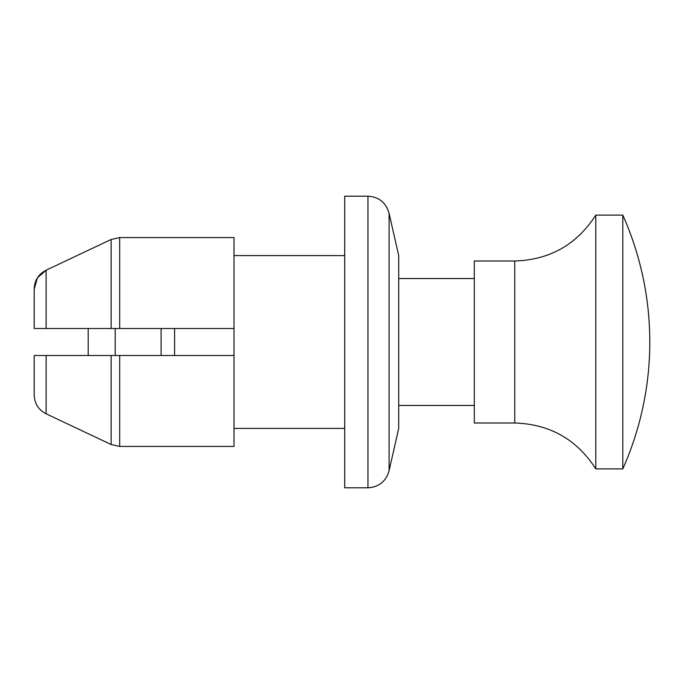 <?xml version="1.0" encoding="UTF-8"?>
<svg xmlns="http://www.w3.org/2000/svg" width="684" height="684" viewBox="0 0 684 684"><rect width="100%" height="100%" fill="white"/><g stroke="black" fill="none" stroke-linecap="round" stroke-linejoin="round"><path stroke-width="1.03" d="M234.005 328.5L234.005 237.57L119.691 237.57L111.133 239.486L119.691 237.57L119.691 328.5L234.005 328.5L234.005 446.43L119.691 446.43L111.133 444.514L46.119 413.803C38.475 409.836 34.508 403.534 34.2 394.907L34.2 355.5L234.005 355.5L115.203 355.5L115.203 328.5L119.691 328.5L34.2 328.5L34.2 289.093C34.508 280.457 38.484 274.156 46.119 270.197L37.449 277.789M37.381 277.909L34.2 289.093L34.2 303.816M34.2 328.5L46.119 328.5L46.119 270.197L111.133 239.486L46.119 270.197M34.2 380.184L34.2 394.907M34.2 355.5L46.119 355.5L46.119 413.803L111.133 444.514L119.691 446.43L119.691 355.5M389.093 470.652L398.712 428.398L398.712 255.602L389.093 213.348L389.093 470.652C386.032 481.365 378.987 487.076 367.958 487.803L367.958 196.197C378.987 196.924 386.032 202.635 389.093 213.348M367.958 487.803L344.71 487.803L344.71 196.197L367.958 196.197M88.202 355.5L88.202 328.5M161.099 355.5L161.099 328.5M174.6 355.5L174.6 328.5M514.744 423.003L474.303 423.003L474.303 260.997L514.744 260.997L514.744 423.003C549.782 424.097 576.8 439.402 595.79 468.899L595.79 215.101C576.8 244.598 549.782 259.903 514.744 260.997M622.799 468.899L622.799 215.101A311.716 311.716 0 0 1 622.799 468.899L595.79 468.899M111.133 328.5L111.133 239.486M111.133 444.514L111.133 355.5M344.71 255.602L234.005 255.602M344.71 428.398L234.005 428.398M595.79 215.101L622.799 215.101M398.712 405.45L474.303 405.45M398.712 278.55L474.303 278.55"/></g></svg>
